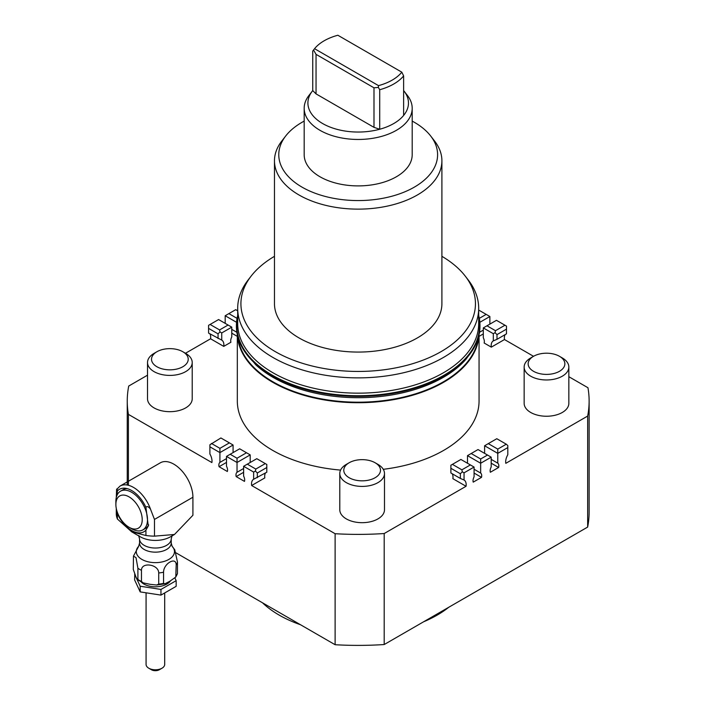 <?xml version="1.0" encoding="UTF-8"?>
<svg xmlns="http://www.w3.org/2000/svg" width="705" height="705" viewBox="0 0 705 705"><rect width="100%" height="100%" fill="white"/><g stroke="black" fill="none" stroke-linecap="round" stroke-linejoin="round"><path stroke-width="1.06" d="M146.076 593.143L146.076 664.427A9.315 5.376 0 0 0 146.102 664.824A9.315 5.376 0 0 0 148.799 668.225L151.434 669.75A5.587 3.225 0 0 0 159.339 669.75L161.974 668.225A9.315 5.376 0 0 0 164.697 664.427L164.697 593.249M148.799 668.225A9.315 5.376 0 0 0 161.974 668.225M467.486 463.247L467.486 455.65L480.66 463.247L480.66 473.055A6.142 3.551 -60 0 1 481.506 477.355L473.222 482.141A6.142 3.551 -60 0 1 474.077 476.853L474.077 467.054L464.049 472.835L462.295 471.821L461.89 469.83L452.407 464.357L450.883 465.238L450.883 468.279L460.365 473.751L462.295 471.821M247.305 464.163L256.787 458.691L265.291 463.599L255.809 469.072L247.305 464.163L243.622 466.287L243.622 476.095A6.142 3.551 60 0 1 244.468 481.383L236.184 476.598A6.142 3.551 60 0 1 237.03 472.288L243.622 468.49M236.184 476.598L243.622 472.306M491.191 459.369L497.774 463.167A6.142 3.551 -60 0 1 498.629 467.477L490.345 472.253A6.142 3.551 -60 0 1 491.191 466.966L491.191 457.166L480.66 463.247L480.66 458.99L471.178 453.518L467.486 455.65M491.191 463.185L498.629 467.477M460.365 473.751L460.365 478.457L464.049 479.999A10.24 5.913 -60 0 1 466.049 486.283L384.199 533.535L384.199 644.537L587.653 527.084L587.653 416.073L505.802 463.335A10.24 5.913 -60 0 1 507.803 454.743L507.803 445.551L506.278 444.203L497.774 449.111L488.292 443.63L484.608 445.763L497.774 453.368L507.803 447.578M497.774 449.111L497.774 463.167M464.049 479.999L464.049 472.835M176.047 552.879L335.122 644.722L335.122 533.72L251.641 485.516A10.24 5.913 60 0 1 253.641 479.241L266.807 472.227L266.807 464.472L265.291 463.599M265.477 472.993A10.24 5.913 -120 0 0 264.807 477.92L251.641 485.516M237.03 458.232L237.03 462.489L250.204 454.884L246.512 452.76L237.03 458.232L230.182 454.276L226.499 456.408L226.499 466.208A6.142 3.551 60 0 1 227.345 471.495L219.061 466.71A6.142 3.551 60 0 1 219.916 462.41L226.499 458.602M219.061 466.71L226.499 462.418M479.488 332.311L483.295 330.116M479.056 336.373L483.295 333.932M493.315 333.703L483.295 327.913L483.295 337.721A6.142 3.551 60 0 1 484.141 343.009L491.314 347.142A10.24 5.913 60 0 1 493.315 340.868L496.999 339.325L496.999 334.611L506.481 329.138L506.481 326.098L504.965 325.225L495.483 330.698L495.069 332.689L493.315 333.703L493.315 340.868M185.485 353.267L210.575 338.779A10.24 5.913 120 0 0 209.914 333.862M210.099 324.459L218.594 319.55L228.076 325.031L219.581 329.931L210.099 324.459L208.574 325.34L208.574 333.086L221.74 340.11A10.24 5.913 -60 0 1 223.741 346.384L210.575 338.779M231.769 329.358L236.88 332.311M231.769 333.174L237.321 336.373M243.833 350.27L255.783 364.793A120.493 69.566 0 0 0 272.985 377.325A120.493 69.566 0 0 0 460.594 364.793A120.493 69.566 0 0 0 465.899 359.312M478.413 337.307A120.493 69.566 180 0 1 400.528 397.761A120.493 69.566 180 0 1 272.985 381.819A120.493 69.566 180 0 1 237.964 337.307M478.686 315.443A121.78 70.306 180 0 1 479.973 325.631A121.78 70.306 180 0 1 467.054 357.153A121.78 70.306 180 0 1 330.143 394.051A121.78 70.306 180 0 1 236.404 325.631A121.78 70.306 180 0 1 237.691 315.443M479.964 325.86A121.78 70.306 180 0 1 479.973 326.089A121.78 70.306 180 0 1 467.054 357.602A121.78 70.306 180 0 1 330.143 394.509A121.78 70.306 180 0 1 236.404 326.089A121.78 70.306 180 0 1 236.404 325.86M478.686 308.296L478.686 323.595A120.493 69.566 180 0 1 465.899 354.774A120.493 69.566 180 0 1 443.392 372.786A120.493 69.566 180 0 1 312.077 387.865A120.493 69.566 180 0 1 237.691 323.595L237.691 308.296A120.493 69.566 0 0 0 312.077 372.575A120.493 69.566 0 0 0 443.392 357.488A120.493 69.566 0 0 0 478.686 308.296A120.493 69.566 0 0 0 468.182 279.903L465.238 276.096A117.268 67.706 180 0 1 441.11 351.61A117.268 67.706 180 0 1 291.685 359.506A117.268 67.706 180 0 1 251.139 276.096A117.268 67.706 180 0 1 274.474 256.32M478.686 316.915L479.488 322.652A121.41 70.095 180 0 1 466.719 357.056A121.41 70.095 180 0 1 327.719 393.487A121.41 70.095 180 0 1 236.889 322.652L237.691 316.915M412.196 121.101A79.409 45.851 180 0 1 430.685 136.003A79.409 45.851 180 0 1 414.337 187.133A79.409 45.851 180 0 1 313.152 192.483A79.409 45.851 180 0 1 285.692 136.003A79.409 45.851 180 0 1 302.031 122.3A79.409 45.851 180 0 1 304.181 121.101M313.54 50.011L316.043 54.355L373.994 87.808L378.338 87.42L378.523 85.631L314.562 48.698L312.747 51.051L312.747 90.593A50.284 29.028 0 0 0 312.289 91.165L308.887 95.554A54.012 31.179 0 0 0 304.181 108.279L304.181 154.721A54.012 31.179 0 0 0 337.519 183.529A54.012 31.179 0 0 0 396.377 176.77A54.012 31.179 0 0 0 412.196 154.721L412.196 108.279A54.012 31.179 0 0 0 407.49 95.554L404.088 91.165A50.284 29.028 0 0 0 403.63 90.593M441.903 256.32A117.268 67.706 180 0 1 465.238 276.096M441.903 160.802L441.903 303.74A83.71 48.328 180 0 1 417.378 337.915A83.71 48.328 180 0 1 326.151 348.393A83.71 48.328 180 0 1 274.474 303.74L274.474 160.802A83.71 48.328 0 0 0 326.151 205.455A83.71 48.328 0 0 0 417.378 194.977A83.71 48.328 0 0 0 441.903 160.802A83.71 48.328 0 0 0 434.606 141.071L430.685 136.003M251.139 276.096L248.186 279.903A120.493 69.566 0 0 0 237.691 308.296M285.692 136.003L281.771 141.071A83.71 48.328 0 0 0 274.474 160.802M131.624 528.759A22.348 12.902 -120 0 0 131.685 528.785A22.348 12.902 -120 0 0 142.859 529.896L145.494 528.371A22.348 12.902 -120 0 0 148.684 524.908M142.859 529.896A22.348 12.902 -120 0 0 146.296 512.024A22.348 12.902 -120 0 0 131.738 492.328A22.348 12.902 -120 0 0 120.511 491.191A22.348 12.902 -120 0 0 115.876 501.414L115.876 504.463A18.621 10.751 60 0 1 129.094 496.884A18.621 10.751 60 0 1 142.216 519.691A18.621 10.751 60 0 1 129.05 527.269A18.621 10.751 60 0 1 129.006 527.243A18.621 10.751 60 0 1 115.876 504.463M116.29 497.536L116.589 489.517C116.951 488.353 117.233 488.829 117.435 490.936A24.499 14.144 60 0 1 125.499 488.283A24.499 14.144 60 0 1 131.685 490.539A24.499 14.144 60 0 1 145.926 507.38C146.94 505.961 148.455 506.525 150.465 509.072L154.474 519.426L192.914 497.236L192.914 515.249L174.479 534.487L154.474 536.152L154.474 519.426M150.465 509.072A27.002 15.589 -120 0 0 133.527 487.428A27.002 15.589 -120 0 0 120.026 486.089L160.317 462.824A27.002 15.589 60 0 1 181.132 470.059A27.002 15.589 60 0 1 192.914 497.236M145.926 507.38L148.288 525.974L145.926 530.151L145.926 535.492A39.11 22.578 0 0 0 154.474 536.152M116.589 489.517L120.026 486.089L160.317 462.824M116.29 508.446L116.29 514.104A39.11 22.578 0 0 0 117.435 519.047L117.25 512.006M116.801 495.818L117.435 490.936M127.156 488.618A22.348 12.902 -120 0 0 123.146 489.667L120.511 491.191M145.926 530.151A24.499 14.144 60 0 1 131.685 530.548A24.499 14.144 60 0 1 117.435 513.698M145.926 535.492L131.685 531.826L117.435 519.047M133.465 556.122L136.003 557.629L137.907 568.248L137.907 579.404C137.281 579.545 136.514 578.391 135.598 575.95L133.289 569.446L133.465 556.122L138.682 546.278A19.088 11.024 180 0 0 141.89 559.409A19.088 11.024 180 0 0 168.883 559.409A19.088 11.024 180 0 0 172.117 546.304L171.218 543.017A15.827 9.139 180 0 1 166.583 549.477A15.827 9.139 180 0 1 144.19 549.477A15.827 9.139 180 0 1 139.555 543.017L139.555 538.893L138.647 535.588L140.339 536.822L131.685 531.826L140.339 536.822A21.282 12.285 0 0 0 170.434 536.822L174.479 534.487M478.686 310.808L479.338 310.429L486.186 314.386L479.312 318.352M479.832 322.308L489.878 316.51L486.186 314.386M483.295 327.913L496.461 320.317L504.965 325.225M495.483 330.698L486.979 325.789M489.878 316.51L489.878 324.115M495.069 332.689L496.999 334.611M506.481 329.138L506.481 333.844L496.999 339.325M505.15 334.619A10.24 5.913 -120 0 0 504.48 339.546L533.526 356.307A18.348 10.593 180 0 1 559.479 356.307L562.308 357.946A22.348 12.902 0 0 1 568.847 367.067A22.348 12.902 0 0 1 555.055 378.99A22.348 12.902 0 0 1 530.698 376.188A22.348 12.902 0 0 1 524.15 367.067A22.348 12.902 0 0 1 530.698 357.946L533.526 356.307A18.348 10.593 180 0 0 533.526 371.297A18.348 10.593 180 0 0 559.479 371.297A18.348 10.593 180 0 0 559.479 356.307L562.308 357.946M491.314 347.142L504.48 339.546M568.847 376.708L587.961 387.741A230.932 133.324 0 0 1 589.124 401.057A230.932 133.324 0 0 1 587.653 416.073M250.204 454.884L250.204 462.489M233.082 445.005L229.398 442.872L219.916 448.345L219.916 452.601L233.082 445.005L233.082 452.601M237.03 472.288L237.03 462.489L226.499 456.408M147.521 375.183L128.724 386.04A230.932 133.324 0 0 0 127.252 401.057A230.932 133.324 0 0 0 128.407 414.373L211.888 462.568A10.24 5.913 60 0 0 209.896 453.985L209.896 444.785L220.894 437.964L229.398 442.872M219.916 462.41L219.916 452.601L209.896 446.82M230.182 454.276L239.665 448.803L246.512 452.76M243.622 466.287L253.641 472.077L255.395 471.063L257.325 472.993L266.807 467.512M255.809 469.072L255.395 471.063M219.916 448.345L211.412 443.436M253.641 472.077L253.641 479.241M257.325 477.699L257.325 472.993M128.407 414.373L128.407 485.278M484.608 453.368L484.608 445.763M466.049 486.283L452.883 478.677A10.24 5.913 120 0 0 452.222 473.751M471.178 453.518L478.025 449.561L491.191 457.166M487.508 455.042L480.66 458.99M452.407 464.357L460.903 459.449L474.077 467.054M474.077 469.248L480.66 473.055M488.292 443.63L496.796 438.721L506.278 444.203M460.365 478.457L450.883 472.985L450.883 468.279M474.077 473.064L481.506 477.355M470.385 464.921L461.89 469.83M221.74 340.11L221.74 332.945L231.769 327.155L231.769 336.955A6.142 3.551 -60 0 0 230.914 342.242L223.741 346.384M237.056 318.352L228.869 313.619L225.186 315.752L236.545 322.308M225.186 323.357L225.186 315.752M228.869 313.619L235.717 309.671L237.691 310.808M228.076 325.031L231.769 327.155M208.574 328.38L218.056 333.853L219.986 331.923L219.581 329.931M221.74 332.945L219.986 331.923M218.056 333.853L218.056 338.559M192.218 362.502L192.218 398.774A22.348 12.902 180 0 1 178.427 410.698A22.348 12.902 180 0 1 154.069 407.904A22.348 12.902 180 0 1 147.521 398.774L147.521 362.502A22.348 12.902 0 0 0 154.069 371.632A22.348 12.902 0 0 0 178.427 374.425A22.348 12.902 0 0 0 192.218 362.502A22.348 12.902 0 0 0 185.679 353.381A22.348 12.902 0 0 0 185.671 353.381L182.851 351.751A18.348 10.593 180 0 1 182.851 366.732A18.348 10.593 180 0 1 156.898 366.732A18.348 10.593 180 0 1 156.898 351.751A18.348 10.593 180 0 1 182.851 351.751L185.679 353.381M156.898 351.751L154.069 353.381A22.348 12.902 0 0 0 147.521 362.502M384.489 473.504L384.489 509.777A22.348 12.902 180 0 1 370.689 521.7A22.348 12.902 180 0 1 346.331 518.906A22.348 12.902 180 0 1 339.792 509.777L339.792 473.504A22.348 12.902 0 0 0 346.331 482.634A22.348 12.902 0 0 0 370.689 485.428A22.348 12.902 0 0 0 384.489 473.504A22.348 12.902 0 0 0 377.942 464.384L375.113 462.753A18.348 10.593 180 0 1 375.113 477.734A18.348 10.593 180 0 1 349.16 477.734A18.348 10.593 180 0 1 349.16 462.753A18.348 10.593 180 0 1 375.113 462.753L377.942 464.384M349.16 462.753L346.331 464.384A22.348 12.902 0 0 0 339.792 473.504M568.847 367.067L568.847 403.339A22.348 12.902 180 0 1 555.055 415.263A22.348 12.902 180 0 1 530.698 412.46A22.348 12.902 180 0 1 524.15 403.339L524.15 367.067M589.124 401.057L589.124 512.059A230.932 133.324 180 0 1 587.653 527.084M384.199 644.537A230.932 133.324 180 0 1 335.122 644.722M423.635 621.775A111.742 64.516 0 0 0 437.197 615.104A111.742 64.516 0 0 0 448.759 607.269M335.122 533.72A230.932 133.324 0 0 0 384.199 533.535M237.321 334.69L237.321 401.057A120.863 69.786 0 0 0 272.72 450.398A120.863 69.786 0 0 0 340.586 470.094M383.273 469.318A120.863 69.786 0 0 0 479.056 401.057L479.056 334.69M237.365 334.919A120.863 69.786 0 0 0 272.72 382.277A120.863 69.786 0 0 0 402.846 397.779A120.863 69.786 0 0 0 479.003 334.919M134.77 574.143L134.611 579.907L140.18 591.892L160.951 595.108L176.162 586.331L176.162 580.664L174.91 577.977M160.951 595.108L160.951 589.442L176.162 580.664M140.18 591.892L140.18 586.225L160.951 589.442M134.611 574.231L140.18 586.225M170.425 580.929A16.206 9.35 180 0 1 143.926 584.066A16.206 9.35 180 0 1 141.264 582.03M175.774 577.051L169.87 581.246L164.944 583.775L163.56 583.379L163.56 572.213C163.507 563.586 176.232 556.236 176.188 564.925L175.774 577.051L177.457 573.535L177.484 562.123L174.752 549.724L172.09 546.278M150.086 584.313L143.177 582.876L141.458 581.458L141.458 570.292C141.397 561.629 158.775 564.317 158.713 572.962L158.713 584.128L156.589 585.035L150.086 584.313M141.458 581.458A22.348 12.902 180 0 1 139.581 580.488A22.348 12.902 180 0 1 137.907 579.404L137.616 579.748L143.177 582.876M378.523 85.631A48.134 27.786 0 0 0 392.227 80.088A48.134 27.786 0 0 0 401.815 72.174L403.63 75.911L403.63 115.444A50.284 29.028 0 0 0 404.088 91.165M314.562 48.698A48.134 27.786 0 0 1 324.15 40.784A48.134 27.786 0 0 1 337.854 35.25L401.815 72.174M373.994 87.808L373.994 127.349L379.713 129.253A50.284 29.028 0 0 0 393.743 123.542A50.284 29.028 0 0 0 403.63 115.444M378.338 87.42L379.713 89.72L379.713 129.253A50.284 29.028 0 0 1 323.022 123.763A50.284 29.028 0 0 1 312.289 91.165M312.747 90.593L316.043 93.888L316.043 54.355M316.043 93.888L373.994 127.349M379.713 89.72A50.284 29.028 0 0 0 393.743 84.01A50.284 29.028 0 0 0 403.63 75.911M304.181 108.279A54.012 31.179 0 0 0 337.519 137.087A54.012 31.179 0 0 0 396.377 130.328A54.012 31.179 0 0 0 412.196 108.279M262.48 602.784A111.742 64.516 0 0 0 300.506 624.736M139.555 538.893A15.827 9.139 0 0 0 144.19 545.353A15.827 9.139 0 0 0 166.583 545.353A15.827 9.139 0 0 0 171.218 538.893L172.126 535.588M137.907 568.248A22.348 12.902 0 0 0 139.581 569.332A22.348 12.902 0 0 0 141.458 570.292M158.713 572.962A22.348 12.902 0 0 0 163.56 572.213M176.188 564.925A22.348 12.902 0 0 0 177.484 562.123M163.56 583.379A22.348 12.902 180 0 1 158.713 584.128M177.484 573.288A22.348 12.902 180 0 1 176.188 576.082M236.404 325.631L236.404 326.089M472.544 350.27L466.075 359.127L460.594 364.793M129.05 527.269L131.685 528.785M127.252 485.031L127.252 401.057M164.944 583.766L156.589 585.035M479.973 325.631L479.973 326.089M138.682 546.278L139.555 543.017M171.218 543.017L171.218 538.893"/></g></svg>
